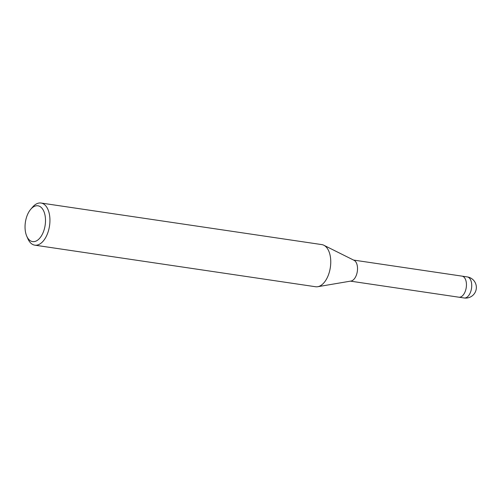 <?xml version="1.0" encoding="UTF-8"?>
<svg xmlns="http://www.w3.org/2000/svg" width="501" height="501" viewBox="0 0 501 501"><rect width="100%" height="100%" fill="white"/><g stroke="black" fill="none" stroke-linecap="round" stroke-linejoin="round"><path stroke-width="0.75" d="M323.934 245.29L354.075 260.32A10.646 5.874 98.4 0 1 356.812 273.778A10.646 5.874 98.4 0 1 351.001 281.048L317.803 286.704M461.935 276.12A10.646 5.88 98.4 0 1 461.991 276.126A10.646 5.874 98.4 0 1 465.736 289.904A10.646 5.874 98.4 0 1 458.872 297.199A10.646 5.88 98.4 0 1 458.816 297.187M30.718 209.305L32.552 207.157A21.299 11.755 98.4 0 1 41.026 203.024A21.299 11.755 98.4 0 1 48.516 230.579A21.299 11.755 98.4 0 1 34.788 245.158A21.299 11.755 98.4 0 1 27.874 238.745L26.741 236.153A18.105 9.995 98.4 0 1 26.252 218.185A18.105 9.995 98.4 0 1 30.718 209.305A18.105 9.995 98.4 0 1 42.623 209.08A18.105 9.995 98.4 0 1 44.288 229.214A18.105 9.995 98.4 0 1 26.741 236.153M41.026 203.024L321.842 244.607A21.299 11.755 98.4 0 1 329.332 272.162A21.299 11.755 98.4 0 1 315.605 286.747L34.788 245.158M329.332 272.162A21.299 11.755 98.4 0 1 317.715 286.716M467.264 276.909A10.646 5.88 98.4 0 1 471.009 290.686A10.646 5.88 98.4 0 1 468.873 295.283A10.646 5.88 98.4 0 1 464.145 297.976A10.646 10.646 0 0 0 475.95 290.342A10.646 10.646 0 0 0 467.264 276.909L461.991 276.126A10.646 5.88 98.4 0 1 466.387 283.272A10.646 5.88 98.4 0 1 463.6 294.5A10.646 5.88 98.4 0 1 458.872 297.199L350.468 281.142M461.991 276.126L353.587 260.075M464.145 297.976L458.872 297.199"/></g></svg>

